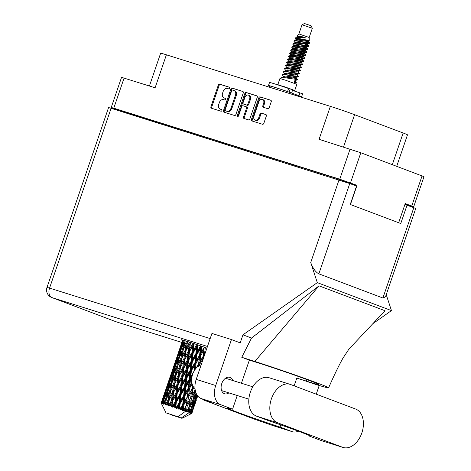 <?xml version="1.0" encoding="UTF-8"?>
<svg xmlns="http://www.w3.org/2000/svg" width="471" height="471" viewBox="0 0 471 471"><rect width="100%" height="100%" fill="white"/><g stroke="black" fill="none" stroke-linecap="round" stroke-linejoin="round"><path stroke-width="0.71" d="M255.871 120.358A3.403 2.52 -69.3 0 0 255.965 120.399A3.403 2.52 -69.3 0 0 256.065 120.435A3.403 2.52 -69.3 0 0 259.574 117.974L258.756 117.668A3.403 2.52 -69.3 0 1 255.253 120.129A3.403 2.52 -69.3 0 1 255.152 120.093A3.403 2.52 -69.3 0 1 253.946 116.154L258.826 101.901A3.403 2.52 -69.3 0 1 262.435 99.475A3.403 2.52 -69.3 0 1 263.636 103.414L262.824 105.787A1.272 0.942 -69.3 0 0 263.277 107.258A1.272 0.942 -69.3 0 0 263.313 107.27L267.852 108.701A1.272 0.942 -69.3 0 0 269.165 107.782L271.243 101.707A1.272 0.942 -69.3 0 0 270.796 100.235A1.272 0.942 -69.3 0 0 270.754 100.223L260.145 96.885A1.272 0.942 -69.3 0 0 258.838 97.803L251.426 119.457A1.272 0.942 -69.3 0 0 251.873 120.929A1.272 0.942 -69.3 0 0 251.908 120.941L262.518 124.279A1.272 0.942 -69.3 0 0 263.831 123.355L266.345 116.019A1.272 0.942 -69.3 0 0 265.891 114.547A1.272 0.942 -69.3 0 0 265.856 114.535L261.317 113.105A1.272 0.942 -69.3 0 0 260.004 114.029L258.756 117.668M237.661 116.461A0.889 0.659 -69.3 0 0 238.579 115.819L241.705 106.676A1.272 0.942 -69.3 0 1 243.018 105.757L246.027 106.705A1.272 0.942 -69.3 0 1 246.068 106.717A1.272 0.942 -69.3 0 1 246.516 108.189L243.513 116.967A1.272 0.942 -69.3 0 0 243.96 118.445A1.272 0.942 -69.3 0 0 243.996 118.456L248.541 119.881A1.272 0.942 -69.3 0 0 249.848 118.963L257.26 97.309A1.272 0.942 -69.3 0 0 256.813 95.837A1.272 0.942 -69.3 0 0 256.777 95.825L246.168 92.493A1.272 0.942 -69.3 0 0 244.855 93.411L237.319 115.424A0.889 0.659 -69.3 0 0 237.661 116.461M352.42 184.532L352.608 183.973L357.006 185.356L339.756 179.21L113.776 108.177L111.233 107.476L119.628 110.879M405.013 204.202L413.679 206.822L405.243 203.549L398.672 222.736M235.871 114.565L243.283 92.917A1.272 0.942 -69.3 0 0 242.83 91.445A1.272 0.942 -69.3 0 0 242.795 91.433L232.185 88.095A1.272 0.942 -69.3 0 0 230.872 89.013L223.46 110.667A1.272 0.942 -69.3 0 0 223.913 112.139A1.272 0.942 -69.3 0 0 223.949 112.151L234.558 115.489A1.272 0.942 -69.3 0 0 235.871 114.565M227.381 88.454L228.618 88.842A0.889 0.659 -69.3 0 0 229.194 87.159L219.639 84.156A1.272 0.942 -69.3 0 0 218.332 85.074L210.92 106.723A1.272 0.942 -69.3 0 0 211.367 108.195A1.272 0.942 -69.3 0 0 211.402 108.212L220.958 111.215A0.889 0.659 -69.3 0 0 221.558 109.537L220.298 109.142A4.068 3.014 -69.3 0 1 220.181 109.101A4.068 3.014 -69.3 0 1 218.738 104.385L219.356 102.584A4.068 3.014 -69.3 0 1 223.554 99.64L224.791 100.029A0.889 0.659 -69.3 0 0 225.362 98.345L224.125 97.956A4.068 3.014 -69.3 0 1 224.008 97.915A4.068 3.014 -69.3 0 1 222.571 93.199L223.189 91.398A4.068 3.014 -69.3 0 1 227.381 88.454M111.233 107.476L121.553 77.332L155.106 87.777L166.393 54.813L330.359 106.352A18.139 0.506 18.9 0 1 354.586 114.689L343.524 147.005M330.359 106.352L319.073 139.316L360.81 152.751L424 176.678L413.679 206.822M392.319 164.638L403.147 132.999L354.586 114.689M403.147 132.999A18.139 0.506 18.9 0 1 407.486 134.847L396.717 166.298M149.425 85.993L160.635 53.241A18.139 0.506 18.9 0 1 166.393 54.813M357.006 185.356L350.436 204.544M119.669 110.756L120.252 110.938M224.708 98.174A4.068 3.014 -69.3 0 0 224.826 98.221A4.068 3.014 -69.3 0 0 224.944 98.262L224.125 97.956M225.556 98.451L224.944 98.262M220.881 109.36A4.068 3.014 -69.3 0 0 220.993 109.407A4.068 3.014 -69.3 0 0 221.111 109.449L220.298 109.142M221.723 109.637L221.111 109.449M229.383 87.265L220.457 84.462A1.272 0.942 -69.3 0 0 219.145 85.381L211.732 107.029A1.272 0.942 -69.3 0 0 211.991 108.395M243.024 91.557L232.998 88.401A1.272 0.942 -69.3 0 0 231.685 89.325L224.273 110.973A1.272 0.942 -69.3 0 0 224.532 112.334M232.597 90.091A0.889 0.659 -69.3 0 0 231.679 90.732L225.173 109.737A0.889 0.659 -69.3 0 0 225.515 110.779L226.816 111.191A4.068 3.014 -69.3 0 0 231.014 108.242L235.459 95.254A4.068 3.014 -69.3 0 0 234.016 90.544A4.068 3.014 -69.3 0 0 233.899 90.503L232.597 90.091M226.274 111.068A0.889 0.659 -69.3 0 0 226.327 111.085L225.515 110.779M234.717 90.809A4.068 3.014 -69.3 0 1 234.835 90.85A4.068 3.014 -69.3 0 1 236.277 95.56L231.826 108.554A4.068 3.014 -69.3 0 1 227.634 111.497L226.327 111.085M238.12 116.402A0.889 0.659 -69.3 0 1 238.132 115.731L245.668 93.717A1.272 0.942 -69.3 0 1 246.981 92.799L257.007 95.949M246.103 106.729L246.845 107.011A1.272 0.942 -69.3 0 1 246.881 107.023A1.272 0.942 -69.3 0 1 247.334 108.495L244.325 117.279A1.272 0.942 -69.3 0 0 244.584 118.639M249.636 99.075A3.403 2.52 -69.3 0 0 248.435 95.136A3.403 2.52 -69.3 0 0 244.826 97.568L243.107 102.59A1.272 0.942 -69.3 0 0 243.56 104.062A1.272 0.942 -69.3 0 0 243.595 104.073L246.604 105.021A1.272 0.942 -69.3 0 0 247.917 104.097L249.636 99.075L250.448 99.387A3.403 2.52 -69.3 0 0 249.247 95.448L248.435 95.136M244.337 104.35A1.272 0.942 -69.3 0 0 244.372 104.368A1.272 0.942 -69.3 0 0 244.408 104.379L243.595 104.073M250.448 99.387L248.729 104.409A1.272 0.942 -69.3 0 1 247.422 105.327L244.408 104.379M262.435 99.475L263.248 99.781A3.403 2.52 -69.3 0 1 264.455 103.72L263.642 106.093A1.272 0.942 -69.3 0 0 263.895 107.459M266.086 114.659L262.129 113.417A1.272 0.942 -69.3 0 0 260.816 114.335L259.574 117.974M270.99 100.347L260.963 97.191A1.272 0.942 -69.3 0 0 259.651 98.115L252.238 119.764A1.272 0.942 -69.3 0 0 252.491 121.124M352.608 183.973L351.225 183.455L351.03 184.014M120.205 111.062L120.358 110.626L123.437 111.468L338.243 178.986L351.225 183.455M290.165 384.36L269.1 377.742A20.212 13.571 107.4 0 0 250.331 392.231A20.212 13.571 107.4 0 0 256.495 416.14L268.694 420.738A39.393 1.101 -161.1 0 1 310.33 436.152A39.393 1.101 -161.1 0 1 309.312 436.058L321.51 440.662A20.212 13.571 107.4 0 0 321.993 440.827L343.065 447.45A20.212 13.571 107.4 0 0 361.958 432.602A20.212 13.571 107.4 0 0 355.67 409.052L290.648 384.53A20.212 13.571 107.4 0 0 290.165 384.36A20.212 13.571 107.4 0 0 271.396 398.855A20.212 13.571 107.4 0 0 277.56 422.764L342.582 447.285A20.212 13.571 107.4 0 0 343.065 447.45M195.012 388.61A12.958 8.702 -72.6 0 1 192.668 374.198A12.958 8.702 -72.6 0 1 201.176 364.866M232.78 380.527A8.619 5.787 107.4 0 0 229.783 377.342A8.619 5.787 107.4 0 0 221.782 383.518A8.619 5.787 107.4 0 0 224.614 393.78A8.619 5.787 107.4 0 0 228.894 392.885M206.91 348.11A17.816 0.495 -161.1 0 0 186.769 341.269A17.816 0.495 -161.1 0 0 181.117 339.721A17.816 0.495 -161.1 0 0 182.583 340.445M292.332 431.701L272.821 425.566A16.197 10.874 -72.6 0 1 272.438 425.431L291.949 431.566A16.197 10.874 107.4 0 0 292.332 431.701A16.197 10.874 107.4 0 0 298.343 431.183M111.138 108.206L49.549 288.099L47 287.398L108.589 107.512L349.77 183.537L318.849 273.845C315.611 272.103 312.897 268.34 310.719 262.559L317.307 282.641L242.959 334.834L240.204 342.87L231.449 339.567L215.712 385.519A16.197 10.874 107.4 0 0 220.658 404.677L201.146 398.543L211.326 402.387L202.718 399.679L253.639 418.884L272.438 425.431M201.146 398.543A16.197 10.874 -72.6 0 1 196.201 379.385L215.712 385.519M231.449 339.567L211.938 333.433L196.201 379.385M220.658 404.677L232.568 409.169L237.243 395.51M241.44 383.247L249.347 360.156A39.393 1.101 18.9 0 1 256.283 362.27L256.925 362.47A39.393 1.101 18.9 0 1 297.119 376.029A39.393 1.101 18.9 0 1 318.961 384.572A39.393 1.101 18.9 0 1 306.468 381.151L305.82 380.951A39.393 1.101 18.9 0 1 296.818 378.054L315.764 384.436A48.59 1.354 -161.1 0 0 328.581 387.845A48.59 1.354 -161.1 0 0 303.312 377.901A48.59 1.354 -161.1 0 0 254.846 361.457L241.77 357.295L249.347 360.156M241.77 357.295L251.514 338.06L242.959 334.834M328.581 387.845C334.198 375.087 338.979 365.202 342.935 358.19L348.893 349.176L385.019 310.725L319.02 285.838L251.514 338.06M317.307 282.641L391.454 310.607L372.891 323.636M280.781 424.895L280.033 427.073L291.949 431.566M319.22 385.49L316.247 394.18M296.818 378.054L294.145 385.849M318.849 273.845L382.894 298.002L413.809 207.687L404.925 204.473M413.809 207.687L415.734 208.506L385.484 296.848L382.894 298.002M349.77 183.537L356.535 186.086L350.241 204.467L400.756 223.519L407.05 205.138M386.226 294.681L391.454 310.607M232.568 409.169A39.393 1.101 -161.1 0 0 227.004 407.868A39.393 1.101 -161.1 0 0 280.033 427.073M202.883 399.202L202.718 399.679M254.846 361.457L319.02 285.838M309.471 435.598L309.312 436.058M302.035 24.757L312.326 28.284L311.119 25.817L310.283 25.463L304.502 23.55L302.035 24.757L298.885 33.953L296.948 36.143L297.042 36.526L297.448 37.009L305.92 38.004L301.469 36.473L296.948 36.143M312.326 28.284L309.182 37.474L298.885 33.947M292.668 89.902L294.746 90.444L296.842 84.315L285.414 80.158L279.921 78.527L277.825 84.65L279.798 85.498M294.746 90.444L277.825 84.65M300.292 96.643A17.492 0.489 -161.1 0 0 301.575 96.891L302.623 93.829A17.492 0.489 -161.1 0 0 302.612 93.8L292.497 90.408L291.596 93.04L292.721 89.749L284.025 86.587L279.786 85.534M309.182 37.474L309.241 40.518L300.033 38.752L295.076 38.269L296.324 37.256L305.92 38.004M295.076 38.269L296.406 40.076L296.206 39.582L295.947 40.512M309.482 42.255L309.447 43.314L305.367 42.243L309.482 42.255L308.14 40.677M298.273 40.076L297.042 39.264M297.266 40.017L296.518 39.576L297.749 40.035M296.606 74.371L298.426 76.49L282.806 74.212L282.288 74.818L283.813 76.838L281.399 77.444L280.94 78.751M298.426 76.49L298.131 76.967L296.159 76.791L285.073 74.689L282.288 74.818M293.445 77.197L297.378 79.552L281.752 77.273M294.899 80.847L296.33 82.619L294.192 82.531L295.111 79.852L297.083 80.029L294.893 80.488M305.367 42.243L294.34 40.512L293.827 41.118L295.352 43.138M307.693 43.091L296.612 40.995L293.827 41.118M304.978 43.503L308.911 45.858L293.292 43.579L292.779 44.18L294.31 46.205M308.911 45.858L308.617 46.335L306.645 46.152L295.564 44.056L292.779 44.18M294.21 45.575L295.17 46.14M306.433 47.153L307.863 48.919L292.244 46.641L291.732 47.247L293.256 49.267L292.797 49.537L293.062 48.772L293.256 49.267L291.196 49.702L290.678 50.309M307.863 48.919L307.569 49.396L305.597 49.219L294.516 47.118L291.732 47.247M293.162 48.643L294.122 49.208M304.996 49.867L306.815 51.981L291.196 49.702M306.815 51.981L306.521 52.458L304.549 52.281L293.468 50.185L290.707 50.256L292.208 52.328L289.789 52.935L289.8 53.794L291.16 55.395L290.96 54.895L290.701 55.66M303.948 52.929L305.767 55.048L290.148 52.77M305.767 55.048L305.473 55.525L303.501 55.343L292.414 53.247L289.63 53.37M291.066 54.766L292.026 55.331M303.289 56.343L304.719 58.11L291.502 55.925L288.741 56.002L288.752 56.856L290.112 58.457L287.693 59.063L287.704 59.917L289.059 61.518L286.998 61.96L286.486 62.561L288.017 64.586L285.95 65.022L285.438 65.628L286.969 67.653L284.902 68.083L284.39 68.689L285.915 70.709M304.719 58.11L304.425 58.587L302.453 58.41L291.366 56.308L288.582 56.438M290.018 57.833L290.972 58.398M299.739 58.816L303.671 61.171L288.046 58.893M303.671 61.171L303.377 61.648L301.399 61.471L290.319 59.375L287.534 59.499M301.552 61.942L301.287 62.714L302.623 64.239L286.998 61.96M302.623 64.239L302.323 64.715L300.351 64.533L289.271 62.437L286.486 62.561M287.916 63.956L288.876 64.521M300.504 65.01L300.239 65.775L301.57 67.3L285.95 65.022M301.57 67.3L301.275 67.777L299.303 67.6L288.223 65.498L285.438 65.628M298.702 68.248L300.522 70.362L284.902 68.083M300.522 70.362L300.227 70.838L298.255 70.662L287.175 68.566L284.39 68.689M298.043 71.657L299.474 73.429L283.854 71.15L283.336 71.751L283.507 72.175L285.508 74.353M299.474 73.429L299.179 73.906L297.207 73.723L286.127 71.627L283.336 71.751M284.772 73.146L285.732 73.712M303.677 43.297L308.611 45.97M294.711 45.416L296.082 46.193M302.882 49.626L304.872 50.633M301.575 49.426L303.854 50.562M293.663 48.478L295.029 49.261M301.834 52.693L303.819 53.694M300.527 52.487L302.8 53.623M291.561 54.607L295.134 56.544M298.431 58.616L300.704 59.752M290.513 57.668L291.885 58.451M298.685 61.884L300.675 62.884M288.417 63.797L289.789 64.574M296.589 68.007L298.579 69.013M295.282 67.806L297.56 68.943M285.267 72.987L286.639 73.764M294.41 78.133L297.071 79.664M297.378 79.552L297.083 80.029M188.765 409.429L188.306 411.972A16.197 0.453 -161.1 0 0 187.941 411.837A16.197 0.453 -161.1 0 0 187.558 411.689L188.765 409.429L189.183 406.726L190.514 404.312L191.526 398.313L194.382 393.014L193.287 398.978L190.514 404.312M191.785 413.497A16.197 0.453 -161.1 0 0 191.803 413.491A16.197 0.453 -161.1 0 0 191.815 413.479A16.197 0.453 -161.1 0 0 191.815 413.473L192.639 410.977M190.967 413.844L181.936 418.319L181.264 417.983L188.765 412.855L189.848 412.567L190.938 410.27L189.884 413.326L190.832 412.973L192.08 407.821L194.517 402.387L192.986 408.21L190.938 413.02L190.29 413.503L191.297 413.173L192.25 410.836L191.544 413.297L190.849 413.768L191.721 413.391L195.371 402.799L191.756 413.414L190.967 413.844M190.361 412.779A16.197 0.453 -161.1 0 0 189.848 412.567M181.264 417.983L169.937 414.421L181.936 418.319M182.719 340.056L181.724 343.029M177.791 354.516L176.107 359.444M181.27 344.26L177.803 354.41L181.27 344.26M183.101 340.162L180.787 346.191L182.748 340.062M182.978 340.598L183.719 340.839M180.717 346.986L180.787 346.191M179.828 348.746L180.517 348.964M172.168 370.936L170.484 375.858M175.654 360.674L172.18 370.824L175.654 360.674M176.949 356.965L179.033 351.319L177.355 357.018L175.165 362.611L176.949 356.965M180.01 348.77L182.253 343.194L180.74 348.94L178.385 354.486L180.01 348.77M184.438 340.551L181.841 346.438L183.478 340.268M184.349 340.951L185.168 341.228M181.665 348.081L181.841 346.438M182.925 342.134L182.253 343.194M180.74 348.94L181.529 349.199M178.268 355.735L178.385 354.486M179.469 350.642L179.033 351.319M177.355 357.018L178.097 357.259M175.094 363.4L175.165 362.611M174.205 365.166L174.894 365.39M185.704 411.236L189.065 412.29L188.765 412.855M189.218 412.319A16.197 0.453 -161.1 0 0 189.036 412.255L190.031 407.015L192.757 401.681L191.526 407.598L189.065 412.29M188.306 411.972L189.036 412.255M186.693 411.366A16.197 0.453 -161.1 0 0 186.451 411.277L187.24 405.978L190.202 400.715L189.23 406.714L186.693 411.366L187.558 411.689M178.009 416.753L166.004 412.867L178.009 416.753L185.804 411.059L186.451 411.277M166.551 387.35L164.862 392.284M170.031 377.094L166.557 387.239L170.031 377.094M171.332 373.373L173.41 367.745L171.732 373.432L169.542 379.037L171.332 373.373M174.388 365.196L176.631 359.614L175.118 365.361L172.763 370.907L174.388 365.196M177.685 357.095L180.087 351.566L178.727 357.377L176.219 362.858L177.685 357.095M181.211 349.064L183.761 343.6L182.548 349.453L179.898 354.893L181.211 349.064M186.634 341.228L183.784 346.997L185.132 340.763M185.509 410.936A16.197 0.453 -161.1 0 0 184.573 410.594L185.868 408.363L185.503 411.63M183.531 410.217A16.197 0.453 -161.1 0 0 183.243 410.117L183.878 404.772L187.016 399.561L186.239 405.619L183.531 410.217L183.425 410.889L184.573 410.594M182.142 409.723A16.197 0.453 -161.1 0 0 181.082 409.352L182.442 407.132L182.142 409.723L182.365 410.512L183.243 410.117M179.922 408.946A16.197 0.453 -161.1 0 0 179.61 408.834L180.163 403.47L183.396 398.283L182.748 404.371L179.922 408.946L180.004 409.676L181.082 409.352M178.427 408.422A16.197 0.453 -161.1 0 0 177.302 408.033L178.686 405.825L178.427 408.422L178.845 409.275L179.61 408.834M176.101 407.621A16.197 0.453 -161.1 0 0 175.783 407.515L176.319 402.157L179.575 396.965L178.962 403.058L176.101 407.621L176.348 408.41L177.302 408.033M174.582 407.109A16.197 0.453 -161.1 0 0 173.469 406.732L174.847 404.518L174.582 407.109L175.159 408.01L175.783 407.515M172.304 406.343A16.197 0.453 -161.1 0 0 171.997 406.243L172.598 400.915L175.783 395.687L175.135 401.757L172.304 406.343L172.686 407.174L173.469 406.732M170.861 405.867A16.197 0.453 -161.1 0 0 169.831 405.525L171.161 403.294L170.861 405.867L171.55 406.797L171.997 406.243M168.771 405.184A16.197 0.453 -161.1 0 0 168.494 405.089L169.224 399.814L172.262 394.527L171.497 400.55L168.771 405.184L169.248 406.037L169.831 405.525M167.493 404.772A16.197 0.453 -161.1 0 0 166.604 404.489L167.864 402.222L167.493 404.772L168.235 405.708L168.494 405.089M165.721 404.212A16.197 0.453 -161.1 0 0 165.492 404.142L166.416 398.937L169.236 393.568L168.277 399.514L165.721 404.212L166.257 405.084L166.604 404.489M164.691 403.894A16.197 0.453 -161.1 0 0 164.002 403.688L165.162 401.386L164.691 403.894L165.421 404.825L165.492 404.142M163.349 403.494A16.197 0.453 -161.1 0 0 163.184 403.447L164.344 398.331L166.899 392.861L165.68 398.713L163.349 403.494L163.896 404.365L164.002 403.688M162.63 403.288A16.197 0.453 -161.1 0 0 162.189 403.17L163.219 400.821L162.63 403.288L163.296 404.189L163.184 403.447M161.8 403.076A16.197 0.453 -161.1 0 0 161.712 403.052L165.386 392.455L163.873 398.201L161.8 403.076L162.307 403.924L162.189 403.17M161.441 402.993A16.197 0.453 -161.1 0 0 161.27 402.97L162.165 400.58L161.441 402.993L161.983 403.847L161.712 403.052M161.176 402.976A16.197 0.453 -161.1 0 0 161.164 402.988L164.803 392.372L161.176 402.976L161.6 403.794L161.27 402.97M166.004 412.867L161.571 403.824M187.423 341.852L187.487 341.499M186.569 341.616L187.417 341.905L186.104 344.307L185.144 350.253L182.236 355.599L183.284 349.676L186.104 344.307M182.548 349.453L183.39 349.735L183.784 346.997M184.803 341.858L183.761 343.6M179.645 356.906L179.898 354.893M180.958 350.147L180.087 351.566M178.727 357.377L179.545 357.648M176.042 364.501L176.219 362.858M177.302 358.549L176.631 359.614M175.118 365.361L175.907 365.626M172.645 372.149L172.763 370.907M173.84 367.068L173.41 367.745M171.732 373.432L172.48 373.674M169.472 379.826L169.542 379.037M168.583 381.592L169.272 381.81M165.71 389.8L167.788 384.165L166.11 389.853L163.92 395.457L165.71 389.8M168.765 381.616L171.008 376.029L169.495 381.787L167.146 387.321L168.765 381.616M172.062 373.509L174.464 367.992L173.104 373.791L170.596 379.279L172.062 373.509M175.589 365.49L178.144 360.021L176.925 365.879L174.276 371.313L175.589 365.49M179.333 357.554L182.03 352.125L180.946 358.037L178.162 363.418L179.333 357.554M189.548 342.158L186.487 347.839L187.599 341.534M189.495 342.541L190.319 342.829L190.378 342.429M192.992 343.288L189.784 348.905L190.408 342.435M185.144 350.253L185.986 350.542L187.311 342.511M186.092 350.554L189.13 345.272L188.365 351.289L185.262 356.559L186.487 347.839M180.946 358.037L181.794 358.325L182.236 355.599M183.39 349.735L182.03 352.125M176.925 365.879L177.767 366.161L178.162 363.418M179.18 358.278L178.144 360.021M174.029 373.315L174.276 371.313M175.336 366.573L174.464 367.992M173.104 373.791L173.929 374.062M170.42 380.927L170.596 379.279M171.685 374.963L171.008 376.029M169.495 381.787L170.284 382.046M167.022 388.563L167.146 387.321M168.224 383.488L167.788 384.165M166.11 389.853L166.858 390.094M163.849 396.246L163.92 395.457M162.966 398.007L163.649 398.225M166.44 389.929L168.842 384.407L167.482 390.212L164.974 395.705L166.44 389.929M169.966 381.916L172.521 376.435L171.303 382.299L168.653 387.727L169.966 381.916M173.711 373.962L176.401 368.552L175.324 374.451L172.539 379.844L173.711 373.962M177.661 366.097L180.481 360.721L179.522 366.673L176.613 372.019L177.661 366.097M181.788 358.301L184.732 352.967L183.873 358.961L180.864 364.254L181.788 358.301M190.531 342.87L190.726 342.541M192.951 343.671L193.699 343.936L193.746 343.542M196.754 344.554L193.469 350.13L194.105 344.054L193.799 343.559M188.365 351.289L189.154 351.566L190.319 342.829L189.13 345.272M189.466 351.649L192.645 346.426L192.003 352.491L188.783 357.719L189.466 351.649L189.154 351.566L189.784 348.905M183.873 358.961L184.697 359.249L185.986 350.542L184.732 352.967M184.903 359.296L188.029 354.033L187.328 360.091L184.161 365.325L185.262 356.559M179.522 366.673L180.364 366.968L181.688 358.931M180.47 366.974L183.507 361.687L182.736 367.71L179.639 372.979L180.864 364.254M181.794 358.325L180.481 360.721M175.324 374.451L176.172 374.739L176.613 372.019M177.767 366.161L176.401 368.552M171.303 382.299L172.145 382.587L172.539 379.844M173.564 374.692L172.521 376.435M168.406 389.735L168.653 387.727M169.713 383L168.842 384.407M167.482 390.212L168.306 390.483M164.797 397.347L164.974 395.705M166.063 391.389L165.386 392.455M163.873 398.201L164.662 398.46M162.601 399.903L162.165 400.58M168.088 390.388L170.785 384.972L169.701 390.871L166.917 396.264L168.088 390.388M172.033 382.523L174.859 377.141L173.899 383.1L170.997 388.434L172.033 382.523M176.172 374.716L179.11 369.394L178.256 375.375L175.241 380.68L176.172 374.716M194.105 344.054L194.305 343.73M196.713 344.931L197.337 345.161L197.378 344.766M200.593 345.873L197.308 351.443L197.92 345.343L197.337 345.161L197.461 344.796M192.003 352.491L192.692 352.744L193.699 343.936L192.645 346.426M193.187 352.891L196.436 347.704L195.83 353.798L192.574 358.996L193.187 352.891L192.692 352.744L193.469 350.13M187.328 360.091L188.076 360.362L189.154 351.566L188.029 354.033M188.482 360.474L191.715 355.258L191.091 361.357L187.847 366.55L188.482 360.474L188.076 360.362L188.783 357.719M182.736 367.71L183.531 367.992L184.697 359.249L183.507 361.687M183.843 368.075L187.028 362.841L186.375 368.917L183.16 374.139L183.843 368.075L183.531 367.992L184.161 365.325M178.256 375.375L179.08 375.664L180.364 366.968L179.11 369.394M179.286 375.711L182.407 370.459L181.712 376.506L178.538 381.745L179.639 372.979M173.899 383.1L174.741 383.394L176.072 375.34M174.847 383.4L177.885 378.101L177.114 384.136L174.023 389.393L175.241 380.68M176.172 374.739L174.859 377.141M169.701 390.871L170.555 391.166L170.997 388.434M172.145 382.587L170.785 384.972M165.68 398.713L166.528 399.002L166.917 396.264M167.941 391.118L166.899 392.861M164.096 399.408L163.219 400.821M170.549 391.136L173.487 385.808L172.633 391.795L169.619 397.106L170.549 391.136M197.92 345.343L198.12 345.019M200.552 346.25L201.011 346.432L201.058 346.032M204.267 347.162L201.058 352.75L201.729 346.662L201.011 346.432L201.152 346.067M195.83 353.798L196.378 354.004L197.337 345.161L196.436 347.704M197.031 354.21L200.263 349.023L199.61 355.11L196.395 360.315L197.031 354.21L196.378 354.004L197.308 351.443M191.091 361.357L191.715 361.587L192.692 352.744L191.715 355.258M192.292 361.763L195.553 356.565L194.929 362.676L191.685 367.857L192.292 361.763L191.715 361.587L192.574 358.996M186.375 368.917L187.069 369.17L188.076 360.362L187.028 362.841M187.564 369.317L190.82 364.118L190.207 370.218L186.952 375.416L187.564 369.317L187.069 369.17L187.847 366.55M181.712 376.506L182.454 376.771L183.531 367.992L182.407 370.459M182.86 376.888L186.092 371.684L185.474 377.766L182.224 382.976L182.86 376.888L182.454 376.771L183.16 374.139M177.114 384.136L177.908 384.418L179.08 375.664L177.885 378.101M178.215 384.495L181.406 379.261L180.752 385.343L177.538 390.553L178.215 384.495L177.908 384.418L178.538 381.745M172.633 391.795L173.458 392.084L174.741 383.394L173.487 385.808M173.664 392.131L176.784 386.874L176.089 392.926L172.916 398.172L174.023 389.393M168.277 399.514L169.124 399.808L170.449 391.766M169.224 399.814L169.619 397.106M170.555 391.166L169.236 393.568M166.528 399.002L165.162 401.386M201.729 346.662L201.929 346.338M204.22 347.539L204.538 347.257M205.509 352.208L204.491 353.98L205.291 347.928L204.485 347.657L204.65 347.298M199.61 355.11L199.981 355.258L201.011 346.432L200.263 349.023M200.746 355.511L203.884 350.3L203.107 356.353L200.016 361.593L200.746 355.511L199.981 355.258L201.058 352.75M194.929 362.676L195.388 362.853L196.378 354.004L195.553 356.565M195.441 369.17L196.107 363.082L195.388 362.853L196.395 360.315M190.207 370.218L190.755 370.424L191.715 361.587L190.82 364.118M193.21 372.797L190.773 376.735L191.403 370.63L190.755 370.424L191.685 367.857M185.474 377.766L186.098 378.001L187.069 369.17L186.092 371.684M186.675 378.178L189.931 372.991L189.313 379.084L186.063 384.283L186.675 378.178L186.098 378.001L186.952 375.416M180.752 385.343L181.441 385.596L182.454 376.771L181.406 379.261M181.941 385.743L185.197 380.539L184.585 386.644L181.329 391.831L181.941 385.743L181.441 385.596L182.224 382.976M176.089 392.926L176.831 393.197L177.908 384.418L176.784 386.874M177.237 393.309L180.47 388.104L179.851 394.192L176.601 399.396L177.237 393.309L176.831 393.197L177.538 390.553M171.497 400.55L172.286 400.833L173.458 392.084L172.262 394.527M172.598 400.915L172.286 400.833L172.916 398.172M168.235 405.708L169.124 399.808L167.864 402.222M191.403 370.63L194.641 365.437L193.987 371.531M196.107 363.082L199.304 357.878L198.597 363.965L195.854 368.487M205.291 347.928L205.486 347.598M203.107 356.353L203.884 350.3M204.108 356.718L203.272 356.435L204.491 353.98M198.597 363.965L199.981 355.258L199.304 357.878M199.521 365.496L199.669 364.348L198.862 364.077L200.016 361.593M194.523 370.312L195.388 362.853L194.641 365.437M189.313 379.084L189.766 379.267L190.755 370.424L189.931 372.991M191.803 382.317L189.813 385.59L190.484 379.496L189.766 379.267L190.773 376.735M184.585 386.644L185.127 386.85L186.098 378.001L185.197 380.539M185.78 387.056L189.024 381.857L188.365 387.957L185.156 393.15L185.78 387.056L185.127 386.85L186.063 384.283M179.851 394.192L180.475 394.421L181.441 385.596L180.47 388.104M181.052 394.598L184.308 389.411L183.69 395.51L180.44 400.703L181.052 394.598L180.475 394.421L181.329 391.831M175.135 401.757L175.824 402.01L176.831 393.197L175.783 395.687M176.319 402.157L175.824 402.01L176.601 399.396M171.55 406.797L172.286 400.833L171.161 403.294M190.484 379.496L191.909 377.189M199.669 364.348L202.736 359.102L202.448 361.145M202.66 360.533L203.272 356.435L202.736 359.102M198.603 366.026L198.862 364.077L198.262 366.715M188.365 387.957L188.73 388.104L189.766 379.267L189.024 381.857M192.427 384.848L191.862 389.205L188.777 394.427L189.501 388.357L188.73 388.104L189.813 385.59M183.69 395.51L184.143 395.687L185.127 386.85L184.308 389.411M184.862 395.917L188.059 390.718L187.352 396.8L184.19 402.016L184.862 395.917L184.143 395.687L185.156 393.15M178.962 403.058L179.51 403.264L180.475 394.421L179.575 396.965M180.163 403.47L179.51 403.264L180.44 400.703M175.159 408.01L175.824 402.01L174.847 404.518M189.501 388.357L192.144 383.965M191.862 389.205L192.598 385.278M195.059 389.064L194.853 390.3L191.962 395.581L192.857 389.564L192.027 389.287L193.245 386.821M187.352 396.8L188.73 388.104L188.059 390.718M188.429 397.183L191.491 391.949L190.625 397.977L187.623 403.241L188.429 397.183L187.623 396.918L188.777 394.427M182.748 404.371L183.113 404.524L184.143 395.687L183.396 398.283M183.878 404.772L183.113 404.524L184.19 402.016M178.845 409.275L179.51 403.264L178.686 405.825M192.857 389.564L193.975 387.598M194.87 390.182L195.141 389.682M190.625 397.977L191.491 391.949M191.526 398.313L190.678 398.024L191.962 395.581M186.239 405.619L187.016 399.561M187.24 405.978L186.404 405.702L187.623 403.241M182.365 410.512L183.113 404.524L182.442 407.132M196.13 393.285L194.517 396.547L195.5 391.419M195.648 390.6L194.8 390.312L194.382 393.014M193.97 399.243L196.554 393.856L195.177 399.726L192.686 405.154L193.97 399.243L193.134 398.949L194.517 396.547M189.842 403.023L190.202 400.715M185.521 411.542L185.868 408.363M197.155 395.228L196.272 397.253L196.884 394.798M195.459 398.566L196.272 397.253M191.697 406.797L192.686 405.154M193.134 398.949L192.757 401.681M190.031 407.015L189.183 406.726M197.502 395.722L194.005 405.714L195.589 399.903L197.402 395.581M197.732 396.017L197.131 397.665L197.667 395.934M196.772 398.213L197.131 397.665M195.589 399.903L194.817 399.632M193.398 406.667L194.005 405.714M194.676 400.839L194.517 402.387M192.08 407.821L191.267 407.533M191.161 408.357L190.938 410.27M196.295 400.262L194.776 404.819L196.295 400.262L195.642 400.02M194.329 406.055L194.776 404.819M195.43 402.134L195.371 402.799M193.251 408.333L192.533 408.074M192.356 409.705L192.25 410.836M301.469 36.473L297.283 36.467L296.995 37.28M307.451 43.049L307.61 43.703L306.126 43.662L297.389 42.366L295.182 42.59L294.893 43.409M307.569 49.396L304.03 49.785L295.288 48.489L293.062 48.772M297.384 51.963L299.574 53.141M305.473 55.525L301.935 55.914L293.192 54.618L290.96 54.895M303.377 61.648L299.833 62.042L291.096 60.747L288.888 60.971L288.605 61.789M301.275 67.777L297.737 68.165L288.994 66.876L286.792 67.1L286.963 67.647L297.472 68.931L299.091 68.595M299.179 73.906L295.641 74.294L286.898 72.999L284.696 73.229L284.861 73.77L284.407 74.212M305.285 42.631L307.581 44.333L297.124 43.132L293.292 43.579M305.385 50.214L303.766 50.55L293.25 49.272M303.648 55.819L303.389 56.585L301.67 56.679L292.933 55.384L289.094 55.831M301.287 62.714L289.053 61.524M291.072 63.921L292.927 64.98M297.354 74.2L297.095 74.966L295.376 75.06L286.639 73.764L282.806 74.212M295.258 80.329L294.628 81.253M309.241 40.518L307.174 40.594L298.437 39.299L296.206 39.582M300.527 42.773L302.718 43.95M308.617 46.335L305.078 46.723L296.341 45.428L294.134 45.658L294.304 46.199M306.521 52.458L302.983 52.852L294.24 51.557L292.038 51.781L291.749 52.599M296.336 55.025L298.526 56.202M304.425 58.587L300.881 58.975L292.144 57.68L289.912 57.962L290.107 58.457L300.622 59.74L302.241 59.405L303.601 61.006M302.323 64.715L298.785 65.104L290.048 63.809L287.84 64.038L288.011 64.58L300.239 65.775M300.227 70.838L296.689 71.233L287.946 69.938L285.744 70.161L285.455 70.98M298.131 76.967L294.593 77.356L285.85 76.066L283.648 76.29L283.359 77.109M308.894 40.5L308.635 41.265L306.915 41.36L298.172 40.07L295.947 40.347M306.798 46.629L306.533 47.394L304.819 47.489L296.076 46.193L292.244 46.641M304.696 52.752L304.437 53.523L302.718 53.617L292.203 52.334M294.216 54.73L296.071 55.79M301.846 59.058L302.241 59.405M287.816 64.085L287.551 65.022M298.408 71.133L298.143 71.904L296.424 71.998L287.687 70.703L283.854 71.15M287.922 73.111L289.777 74.171M295.558 77.438L296.047 78.027L294.328 78.121L283.807 76.844M186.71 411.401L187.77 409.417M183.425 410.889L193.387 392.997M180.004 409.676L193.41 386.832M176.348 408.41L191.885 382.805M172.686 407.174L192.468 374.816M196.943 367.339L205.285 352.861M169.248 406.037L204.691 347.31M166.257 405.084L177.908 384.418L201.217 346.091M171.167 389.994L183.531 367.992L197.549 344.825M176.79 373.58L193.905 343.595M182.412 357.165L190.52 342.476M301.575 96.891A17.492 0.489 -161.1 0 0 301.564 96.861L300.174 96.337M289.106 92.157L290.154 89.101L288.593 88.513A17.492 0.489 -161.1 0 0 269.524 82.496L268.476 85.557A17.492 0.489 -161.1 0 0 269.642 86.152M289.088 92.151L287.546 91.574A17.492 0.489 -161.1 0 0 268.476 85.557M300.21 96.879L300.351 96.473A16.197 0.453 -161.1 0 0 296.477 94.824A16.197 0.453 -161.1 0 0 279.644 88.937A16.197 0.453 -161.1 0 0 269.7 85.975L269.3 87.159M124.097 78.033L113.776 108.177M339.756 179.21L350.077 149.066M360.81 152.751L350.489 182.901M411.76 206.004L422.081 175.86M211.732 107.029L210.92 106.723M219.145 85.381L218.332 85.074M220.457 84.462L219.639 84.156M224.273 110.973L223.46 110.667M231.685 89.325L230.872 89.013M232.998 88.401L232.185 88.095M227.634 111.497L226.816 111.191M231.826 108.554L231.014 108.242M236.277 95.56L235.459 95.254M246.981 92.799L246.168 92.493M244.325 117.279L243.513 116.967M247.334 108.495L246.516 108.189M238.132 115.731L237.319 115.424M245.668 93.717L244.855 93.411M247.422 105.327L246.604 105.021M248.729 104.409L247.917 104.097M263.642 106.093L262.824 105.787M264.455 103.72L263.636 103.414M260.816 114.335L260.004 114.029M262.129 113.417L261.317 113.105M252.238 119.764L251.426 119.457M259.651 98.115L258.838 97.803M260.963 97.191L260.145 96.885M338.054 179.533L338.243 178.986M123.437 111.468L123.255 112.016M207.475 346.468L51.998 297.601L116.037 321.752L181.912 342.458M310.719 262.559L339.038 179.845M47 287.398A8.036 8.036 0 0 0 51.763 297.519A8.036 5.946 -69.3 0 0 51.998 297.601A8.036 5.393 -72.6 0 1 49.549 288.099L210.172 338.584M306.362 379.379L305.82 380.951M306.992 379.614L306.468 381.151M116.425 321.876A8.036 5.393 -72.6 0 1 116.231 321.817A8.036 5.393 -72.6 0 1 116.037 321.752A8.036 5.946 -69.3 0 1 115.807 321.669A8.036 8.036 0 0 0 116.231 321.817L181.912 342.464M321.51 440.662L342.582 447.285M256.495 416.14L277.56 422.764M301.564 96.861L302.612 93.8M287.546 91.574L288.593 88.513M298.944 95.784L299.95 92.84M255.965 120.399L255.152 120.093M224.826 98.221L224.008 97.915M220.993 109.407L220.181 109.101M226.304 111.079L225.485 110.767M234.835 90.85L234.016 90.544M246.881 107.023L246.068 106.717M244.372 104.368L243.56 104.062M248.847 399.155L221.617 390.6M252.815 386.821L225.503 378.237M51.763 297.519L115.807 321.669M192.245 412.219L191.815 413.479M296.33 82.619L295.9 83.873M309.447 43.314L307.61 43.703M307.846 43.562L307.581 44.333M305.75 49.691L305.485 50.456M299.456 68.071L299.191 68.837M286.768 67.153L286.503 67.918M284.672 73.276L284.407 74.041M296.324 37.256L297.442 37.015M307.486 44.086L308.846 45.693M294.11 45.705L293.845 46.47M302.6 58.881L302.341 59.646M289.912 57.962L289.653 58.728M296.306 77.262L296.047 78.027M296.394 40.082L294.34 40.512M295.947 77.786L297.307 79.387"/></g></svg>
